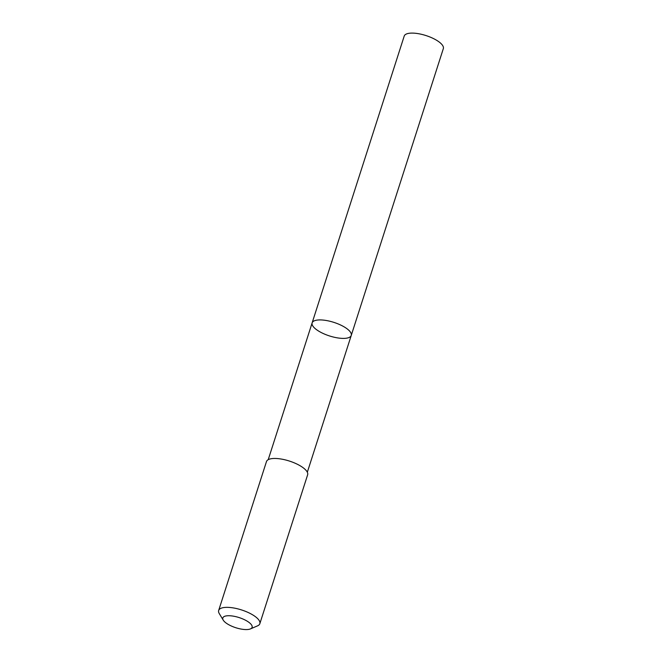 <?xml version="1.0" encoding="UTF-8"?>
<svg xmlns="http://www.w3.org/2000/svg" width="662" height="662" viewBox="0 0 662 662"><rect width="100%" height="100%" fill="white"/><g stroke="black" fill="none" stroke-linecap="round" stroke-linejoin="round"><path stroke-width="0.99" d="M312.15 322.841A20.539 7.125 17.8 0 1 333.929 322.394A20.539 7.125 17.8 0 1 351.249 335.435A20.539 7.125 17.8 0 1 329.51 335.94A20.539 7.125 17.8 0 1 312.133 322.882A20.539 7.125 17.8 0 1 312.15 322.841A20.539 7.125 17.8 0 1 333.929 322.394A20.539 7.125 17.8 0 1 351.249 335.435L443.333 48.616A20.539 7.125 -162.2 0 0 426.014 35.574A20.539 7.125 -162.2 0 0 404.234 36.021A20.539 7.125 -162.2 0 0 404.217 36.062L312.133 322.882A20.539 7.125 17.8 0 1 312.15 322.841M307.631 474.836A21.623 7.505 -162.2 0 0 307.64 474.795A21.623 7.505 -162.2 0 0 289.352 461.042A21.623 7.505 -162.2 0 0 266.472 461.571L218.667 610.472A21.623 7.505 -162.2 0 0 219.271 613.583L223.251 620.162A15.383 5.337 -162.2 0 0 235.829 627.733A15.383 5.337 -162.2 0 0 250.459 628.9A15.383 5.337 -162.2 0 0 252.098 627.386A15.383 5.337 -162.2 0 0 236.351 616.785A15.383 5.337 -162.2 0 0 223.251 620.162M250.459 628.9L257.526 625.863A21.623 7.505 -162.2 0 0 259.827 623.728A21.623 7.505 -162.2 0 0 259.835 623.687A21.623 7.505 -162.2 0 0 241.547 609.934A21.623 7.505 -162.2 0 0 218.667 610.472M307.325 472.221L351.249 335.435M268.218 459.668L312.133 322.882M307.64 474.795L259.835 623.687"/></g></svg>
